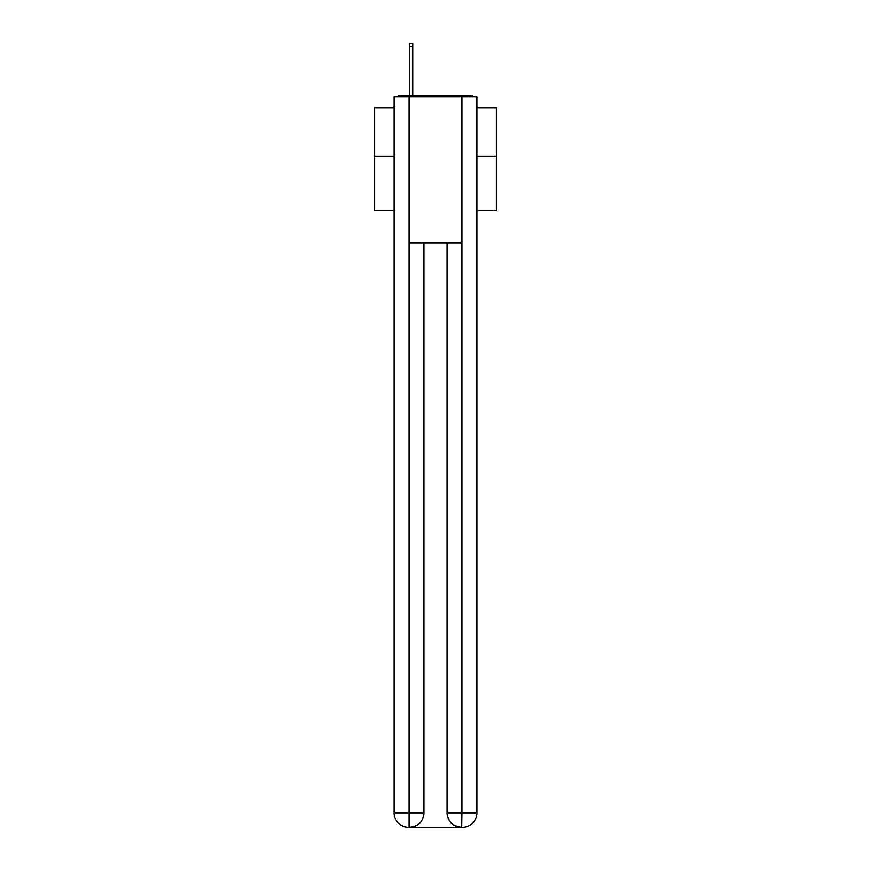 <?xml version="1.0" encoding="UTF-8"?>
<svg xmlns="http://www.w3.org/2000/svg" width="871" height="871" viewBox="0 0 871 871"><rect width="100%" height="100%" fill="white"/><g stroke="black" fill="none" stroke-linecap="round" stroke-linejoin="round"><path stroke-width="1.31" d="M476.916 210.662L496.405 210.662L496.405 107.862L476.916 107.862M394.084 156.334L374.595 156.334L374.595 107.862L394.084 107.862M374.595 156.334L374.595 210.662L394.084 210.662M473.193 96.659A4.867 4.867 0 0 0 469.97 95.44L401.03 95.44A4.867 4.867 0 0 0 397.807 96.659M496.405 156.334L476.916 156.334M401.03 95.44L409.555 95.44L409.555 43.55L412.723 43.55L412.723 95.44L416.501 95.44M454.499 95.44L469.97 95.44M409.065 96.659L409.065 242.813L461.935 242.813L461.935 96.659L394.084 96.659L394.084 812.839A14.611 14.611 0 0 0 408.706 827.45L461.684 827.45A14.611 14.611 0 0 1 447.073 812.839L447.073 242.813L447.073 812.839C447.814 821.451 452.691 826.318 461.684 827.45L461.935 812.839L476.916 812.839A14.611 14.611 0 0 1 462.294 827.45L462.033 827.45M461.935 96.659L476.916 96.659L476.916 812.839M423.927 242.813L423.927 812.839A14.611 14.611 0 0 1 409.316 827.45C418.352 826.503 423.219 821.636 423.927 812.839L423.927 242.813M394.084 812.839A14.611 14.611 0 0 0 408.706 827.45A14.611 14.611 0 0 1 394.084 812.839L409.065 812.839L409.065 827.45M423.927 812.839L409.065 812.839L409.065 242.813M447.073 812.839L461.935 812.839L461.935 242.813M409.555 46.348L412.723 46.348"/></g></svg>

